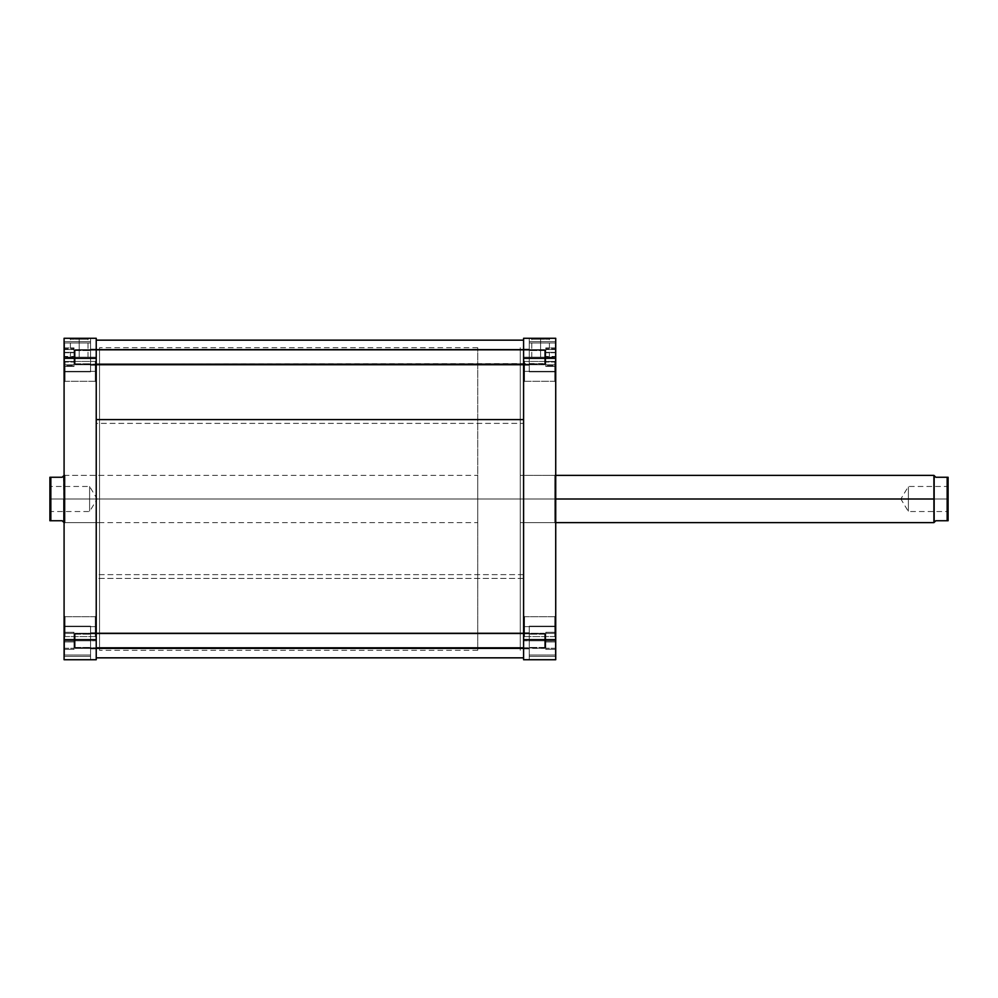 <?xml version="1.0" encoding="UTF-8"?>
<svg xmlns="http://www.w3.org/2000/svg" width="998" height="998" viewBox="0 0 998 998"><rect width="100%" height="100%" fill="white"/><g stroke="black" fill="none" stroke-linecap="round" stroke-linejoin="round"><path stroke-width="0.75" stroke-dasharray="4.99 3.74" d="M529.252 640.816L555.25 640.816L529.252 640.816L529.252 626.644L529.252 640.816L555.25 640.816L555.25 626.644L555.25 640.816L529.252 640.816L529.252 626.644L529.252 640.816L523.588 640.816L523.588 648.862L523.588 640.816L529.252 640.816L529.252 648.862L529.252 640.816L523.588 640.816L523.588 648.862L523.588 640.816L529.252 640.816L529.252 648.862L529.252 640.816L545.806 640.816L545.806 647.44L545.806 640.816L529.252 640.816L529.252 647.44L529.252 640.816L545.806 640.816L545.806 647.44L545.806 640.816L529.252 640.816L529.252 647.44L529.252 640.816L545.806 640.816L529.252 640.816L529.252 634.204L529.252 640.816L545.806 640.816L545.806 634.204L545.806 640.816L529.252 640.816L529.252 626.17L529.252 659.728L529.252 626.17L529.252 659.728L529.252 626.644L529.252 640.816L523.588 640.816L529.252 640.816L529.252 632.782L529.252 640.816L523.588 640.816L523.588 632.782L523.588 640.816L529.252 640.816L529.252 632.782L529.252 640.816L555.724 640.816L555.724 626.17L555.724 659.728L555.724 626.17L555.724 659.728L555.724 626.17L555.724 640.816L529.252 640.816L529.252 626.17L529.252 640.816L555.724 640.816L555.724 656.422L529.252 656.422L529.252 640.816L529.252 656.422L555.724 656.422L555.724 640.816L529.252 640.816L555.724 640.816L555.724 626.17L555.724 640.816L529.252 640.816L529.252 626.17L529.252 640.816L555.724 640.816L555.724 656.422L529.252 656.422L529.252 640.816L529.252 656.422L555.724 656.422L555.724 640.816L529.252 640.816L529.252 632.782L529.252 655L529.252 640.816L555.25 640.816L555.25 626.644L555.25 655L555.25 626.644L555.25 640.816L529.252 640.816L529.252 655L529.252 640.816L555.25 640.816L555.25 655L555.25 626.644L555.25 640.816L529.252 640.816M529.252 357.184L555.25 357.184L529.252 357.184L529.252 343L529.252 357.184L555.25 357.184L555.25 343L555.25 357.184L529.252 357.184L529.252 343L529.252 357.184L523.588 357.184L523.588 365.218L523.588 357.184L529.252 357.184L529.252 365.218L529.252 357.184L523.588 357.184L523.588 365.218L523.588 357.184L529.252 357.184L529.252 365.218L529.252 357.184L545.806 357.184L545.806 363.796L545.806 357.184L529.252 357.184L529.252 363.796L529.252 357.184L545.806 357.184L545.806 363.796L545.806 357.184L529.252 357.184L529.252 363.796L529.252 357.184L545.806 357.184L529.252 357.184L529.252 350.56L529.252 357.184L545.806 357.184L545.806 350.56L545.806 357.184L529.252 357.184L529.252 350.56L529.252 371.83L529.252 338.272L529.252 371.83L529.252 338.272L529.252 371.356L529.252 343L529.252 357.184L523.588 357.184L529.252 357.184L529.252 349.138L529.252 357.184L523.588 357.184L523.588 349.138L523.588 357.184L529.252 357.184L529.252 349.138L529.252 357.184L555.724 357.184L555.724 371.83L555.724 338.272L555.724 371.83L555.724 357.184L529.252 357.184L529.252 371.83L529.252 357.184L555.724 357.184L555.724 338.272L555.724 341.578L529.252 341.578L529.252 357.184L529.252 341.578L555.724 341.578L555.724 357.184L529.252 357.184L555.724 357.184L555.724 371.83L555.724 357.184L529.252 357.184L529.252 371.83L529.252 357.184L555.724 357.184L555.724 341.578L529.252 341.578L529.252 357.184L529.252 341.578L555.724 341.578L555.724 357.184L529.252 357.184L529.252 349.138L529.252 371.356L529.252 357.184L555.25 357.184L555.25 343L555.25 371.356L555.25 343L555.25 357.184L529.252 357.184L529.252 371.356L529.252 357.184L555.25 357.184L555.25 371.356L555.25 343L555.25 357.184L529.252 357.184M554.788 371.356L554.788 381.286L554.788 371.356L555.724 371.356L554.788 371.356L554.788 381.286L554.788 371.356L555.724 371.356L555.724 382.234L555.724 371.356L524.524 371.356L524.524 381.286L524.524 371.356L523.588 371.356L524.524 371.356L524.524 381.286L524.524 371.356L523.588 371.356L523.588 382.234L523.588 371.356L524.524 371.356L524.524 381.286L524.524 371.356L554.788 371.356L554.788 381.286L554.788 371.356L524.524 371.356L524.524 381.286L524.524 371.356L554.788 371.356L554.788 381.286L554.788 371.356L524.524 371.356L554.788 371.356L554.788 361.438L554.788 371.356L524.524 371.356L524.524 361.438L524.524 371.356L554.788 371.356L554.788 361.438L555.724 382.234L555.724 360.49L555.724 382.234L555.724 360.49L555.724 382.234L555.724 371.356L554.788 371.356L554.788 361.438L554.788 371.356L555.724 371.356L555.724 360.49L555.724 371.356L554.788 371.356L554.788 361.438L554.788 371.356M554.788 626.644L554.788 636.562L554.788 626.644L555.724 626.644L554.788 626.644L554.788 636.562L554.788 626.644L555.724 626.644L555.724 637.51L555.724 626.644L524.524 626.644L524.524 636.562L524.524 626.644L523.588 626.644L524.524 626.644L524.524 636.562L524.524 626.644L523.588 626.644L523.588 637.51L523.588 626.644L524.524 626.644L524.524 636.562L524.524 626.644L554.788 626.644L554.788 636.562L554.788 626.644L524.524 626.644L524.524 636.562L524.524 626.644L554.788 626.644L554.788 636.562L554.788 626.644L524.524 626.644L554.788 626.644L554.788 616.714L554.788 626.644L524.524 626.644L524.524 616.714L524.524 626.644L554.788 626.644L554.788 616.714L555.724 637.51L555.724 615.766L555.724 637.51L555.724 615.766L555.724 637.51L555.724 626.644L554.788 626.644L554.788 616.714L554.788 626.644L555.724 626.644L555.724 615.766L555.724 626.644L554.788 626.644L554.788 616.714L554.788 626.644M523.588 371.356L523.588 382.234L523.588 360.49L523.588 382.234L523.588 360.49L523.588 382.234L523.588 371.356L524.524 371.356L524.524 361.438L524.524 371.356L523.588 371.356L523.588 360.49L523.588 371.356L524.524 371.356L524.524 361.438L524.524 371.356L523.588 371.356L523.588 360.49L523.588 371.356M523.588 626.644L523.588 615.766L523.588 637.51L523.588 615.766L523.588 637.51L523.588 626.644L524.524 626.644L524.524 616.714L524.524 626.644L523.588 626.644L523.588 615.766L523.588 626.644L524.524 626.644L524.524 616.714L524.524 626.644L523.588 626.644L523.588 615.766L523.588 626.644M554.788 499L554.788 522.64L554.788 499L555.724 499L554.788 499L554.788 522.64L554.788 499L520.27 499L523.588 499L520.27 499L520.27 347.728L520.27 499L554.788 499L520.27 499L520.27 650.272L520.27 347.728L520.27 522.64L520.27 475.36L520.27 499L554.788 499L554.788 475.36L555.724 523.588L555.724 474.412L555.724 523.588L555.724 499L554.788 499L554.788 475.36L554.788 499M540.604 339.22L531.797 339.22L540.604 339.22L540.604 357.184L531.797 357.184L540.604 357.184L540.604 339.22L531.797 339.22L540.604 339.22L540.604 357.184L540.604 339.22L549.411 339.22L530.849 338.272L550.36 338.272L530.849 338.272L540.604 338.272L540.604 339.22L549.411 339.22L540.604 339.22M523.588 499L523.588 347.728L523.588 650.272L523.588 347.728L523.588 499L520.27 499L520.27 475.36L520.27 650.272L520.27 499L523.588 499L523.588 650.272L523.588 499M545.806 640.816L545.806 647.44L545.806 640.816M545.806 357.184L545.806 350.56L545.806 357.184M523.588 640.816L523.588 648.862L523.588 640.816M523.588 357.184L523.588 349.138L523.588 357.184M555.724 338.272L555.724 659.728L523.588 659.728L523.588 338.272L555.724 338.272L529.252 338.272L555.724 338.272L529.252 338.272L555.724 338.272L555.724 358.344L523.588 358.344L523.588 639.656L555.724 639.656L555.724 358.344L523.588 358.344L523.588 338.272L555.724 338.272L555.724 341.578L529.252 341.578L529.252 338.272L555.724 338.272L529.252 338.272L529.252 341.578L555.724 341.578L555.724 338.272L555.724 341.578L529.252 341.578L529.252 338.272L555.724 338.272L529.252 338.272L529.252 341.578L555.724 341.578L555.724 338.272M523.588 659.728L555.724 659.728L555.724 656.422L529.252 656.422L529.252 659.728L555.724 659.728L529.252 659.728L529.252 656.422L555.724 656.422L555.724 659.728L555.724 656.422L529.252 656.422L529.252 659.728L555.724 659.728L529.252 659.728L529.252 656.422L555.724 656.422L555.724 659.728L555.724 639.656L523.588 639.656L523.588 659.728M540.604 357.184L549.411 357.184L540.604 357.184M540.604 338.272L550.36 338.272L540.604 338.272M555.724 499L555.724 474.412L555.724 499L520.27 499L555.724 499M524.524 626.644L524.524 616.714L524.524 626.644M524.524 371.356L524.524 361.438L524.524 371.356M555.724 626.644L555.724 615.766L555.724 626.644M555.724 371.356L555.724 360.49L555.724 371.356M555.25 352.344L555.25 366.453L555.25 347.903L555.25 361.613L545.806 361.613L545.806 352.344L555.25 352.344L545.806 352.344L545.806 347.903L545.806 366.453L545.806 361.613L555.25 361.613L555.25 366.453L545.806 366.453L555.25 366.453L555.25 362.012L545.806 362.012L555.25 362.012L555.25 352.743L545.806 352.743L555.25 352.743L555.25 347.903L545.806 347.903L555.25 347.903L555.25 352.344M555.25 364.831L555.25 348.813L555.25 365.542L545.806 365.542L545.806 364.831L555.25 364.831L545.806 364.831L545.806 348.813L545.806 365.542L555.25 365.542L555.25 357.895L545.806 357.895L555.25 357.895L555.25 349.525L545.806 349.525L555.25 349.525L555.25 348.813L545.806 348.813L555.25 348.813L555.25 356.461L545.806 356.461L555.25 356.461L555.25 364.831M555.25 357.184L555.25 371.356L555.25 357.184M555.25 639.706L555.25 649.361L555.25 632.283L555.25 649.336L555.25 639.743L555.25 648.238L545.806 648.238L545.806 639.706L555.25 639.706L545.806 639.706L545.806 632.283L545.806 649.361L545.806 648.238L555.25 648.238L555.25 649.361L545.806 649.361L555.25 649.361L555.25 641.939L545.806 641.939L555.25 641.939L555.25 633.406L545.806 633.406L555.25 633.406L555.25 632.283L545.806 632.283L555.25 632.283L555.25 639.706L545.806 639.743L545.806 632.283L545.806 649.361L545.806 639.706L545.806 649.336L545.806 641.901L555.25 641.901L555.25 649.336L545.806 649.336L555.25 649.336L555.25 648.263L545.806 648.263L555.25 648.263L555.25 632.295L545.806 632.295L545.806 639.743L555.25 639.743M555.25 640.816L555.25 655L555.25 640.816M545.806 361.613L545.806 347.903L545.806 361.613M545.806 365.542L545.806 348.813L545.806 365.542M555.25 633.381L545.806 633.381L545.806 632.295L555.25 632.295L555.25 641.901L545.806 641.901L545.806 633.381L555.25 633.381M545.806 649.336L545.806 632.295L545.806 649.336M96.232 423.377L96.232 650.272L96.232 574.623L523.588 574.623L523.588 650.272L523.588 423.377L96.232 423.377L96.232 650.197L96.232 347.803L96.232 423.377L523.588 423.377L523.588 650.197L523.588 347.728L523.588 574.623L96.232 574.623L96.232 423.377M523.588 578.403L96.232 578.403L96.232 340.156L96.232 657.844L96.232 578.403L523.588 578.403L523.588 657.757L523.588 340.156L523.588 578.403M90.556 640.816L64.558 640.816L90.556 640.816L90.556 626.644L90.556 640.816L64.558 640.816L64.558 626.644L64.558 640.816L90.556 640.816L90.556 626.644L90.556 640.816L96.232 640.816L96.232 648.862L96.232 640.816L90.556 640.816L90.556 648.862L90.556 640.816L96.232 640.816L96.232 648.862L96.232 640.816L90.556 640.816L90.556 648.862L90.556 640.816L74.014 640.816L74.014 647.44L74.014 640.816L90.556 640.816L90.556 647.44L90.556 640.816L74.014 640.816L74.014 647.44L74.014 640.816L90.556 640.816L90.556 647.44L90.556 640.816L74.014 640.816L90.556 640.816L90.556 634.204L90.556 640.816L74.014 640.816L74.014 634.204L74.014 640.816L90.556 640.816L90.556 626.17L90.556 659.728L90.556 626.17L90.556 659.728L90.556 626.644L90.556 640.816L96.232 640.816L90.556 640.816L90.556 632.782L90.556 640.816L96.232 640.816L96.232 632.782L96.232 640.816L90.556 640.816L90.556 632.782L90.556 640.816L64.084 640.816L64.084 626.17L64.084 659.728L64.084 338.272L64.084 371.83L64.084 338.272L64.084 371.83L64.084 338.272L96.232 338.272L96.232 659.728L64.084 659.728L64.084 626.17L64.084 640.816L90.556 640.816L90.556 626.17L90.556 640.816L64.084 640.816L64.084 656.422L90.556 656.422L90.556 640.816L90.556 656.422L64.084 656.422L64.084 640.816L90.556 640.816L64.084 640.816L64.084 626.17L64.084 640.816L90.556 640.816L90.556 626.17L90.556 640.816L64.084 640.816L64.084 656.422L90.556 656.422L90.556 640.816L90.556 656.422L64.084 656.422L64.084 640.816L90.556 640.816L90.556 632.782L90.556 655L90.556 640.816L64.558 640.816L64.558 626.644L64.558 655L64.558 626.644L64.558 640.816L90.556 640.816L90.556 655L90.556 640.816L64.558 640.816L64.558 655L64.558 626.644L64.558 640.816L90.556 640.816M90.556 357.184L64.558 357.184L90.556 357.184L90.556 343L90.556 357.184L64.558 357.184L64.558 343L64.558 357.184L90.556 357.184L90.556 343L90.556 357.184L96.232 357.184L96.232 365.218L96.232 357.184L90.556 357.184L90.556 365.218L90.556 357.184L96.232 357.184L96.232 365.218L96.232 357.184L90.556 357.184L90.556 365.218L90.556 357.184L74.014 357.184L74.014 363.796L74.014 357.184L90.556 357.184L90.556 363.796L90.556 357.184L74.014 357.184L74.014 363.796L74.014 357.184L90.556 357.184L90.556 363.796L90.556 357.184L74.014 357.184L90.556 357.184L90.556 350.56L90.556 357.184L74.014 357.184L74.014 350.56L74.014 357.184L90.556 357.184L90.556 350.56L90.556 371.83L90.556 338.272L90.556 371.83L90.556 338.272L90.556 371.356L90.556 343L90.556 357.184L96.232 357.184L90.556 357.184L90.556 349.138L90.556 357.184L96.232 357.184L96.232 349.138L96.232 357.184L90.556 357.184L90.556 349.138L90.556 357.184L64.084 357.184L64.084 371.83L64.084 357.184L90.556 357.184L90.556 371.83L90.556 357.184L64.084 357.184L64.084 341.578L90.556 341.578L90.556 357.184L90.556 341.578L64.084 341.578L64.084 357.184L90.556 357.184L64.084 357.184L64.084 371.83L64.084 357.184L90.556 357.184L90.556 371.83L90.556 357.184L64.084 357.184L64.084 341.578L90.556 341.578L90.556 357.184L90.556 341.578L64.084 341.578L64.084 357.184L90.556 357.184L90.556 349.138L90.556 371.356L90.556 357.184L64.558 357.184L64.558 343L64.558 371.356L64.558 343L64.558 357.184L90.556 357.184L90.556 371.356L90.556 357.184L64.558 357.184L64.558 371.356L64.558 343L64.558 357.184L90.556 357.184M65.032 371.356L65.032 381.286L65.032 371.356L64.084 371.356L65.032 371.356L65.032 381.286L65.032 371.356L64.084 371.356L64.084 382.234L64.084 371.356L95.284 371.356L95.284 381.286L95.284 371.356L96.232 371.356L95.284 371.356L95.284 381.286L95.284 371.356L96.232 371.356L96.232 382.234L96.232 371.356L95.284 371.356L95.284 381.286L95.284 371.356L65.032 371.356L65.032 381.286L65.032 371.356L95.284 371.356L95.284 381.286L95.284 371.356L65.032 371.356L65.032 381.286L65.032 371.356L95.284 371.356L65.032 371.356L65.032 361.438L65.032 371.356L95.284 371.356L95.284 361.438L95.284 371.356L65.032 371.356L65.032 361.438L64.084 382.234L64.084 360.49L64.084 382.234L64.084 360.49L64.084 382.234L64.084 371.356L65.032 371.356L65.032 361.438L65.032 371.356L64.084 371.356L64.084 360.49L64.084 371.356L65.032 371.356L65.032 361.438L65.032 371.356M65.032 626.644L65.032 636.562L65.032 626.644L64.084 626.644L65.032 626.644L65.032 636.562L65.032 626.644L64.084 626.644L64.084 637.51L64.084 626.644L95.284 626.644L95.284 636.562L95.284 626.644L96.232 626.644L95.284 626.644L95.284 636.562L95.284 626.644L96.232 626.644L96.232 637.51L96.232 626.644L95.284 626.644L95.284 636.562L95.284 626.644L65.032 626.644L65.032 636.562L65.032 626.644L95.284 626.644L95.284 636.562L95.284 626.644L65.032 626.644L65.032 636.562L65.032 626.644L95.284 626.644L65.032 626.644L65.032 616.714L65.032 626.644L95.284 626.644L95.284 616.714L95.284 626.644L65.032 626.644L65.032 616.714L64.084 637.51L64.084 615.766L64.084 637.51L64.084 615.766L64.084 637.51L64.084 626.644L65.032 626.644L65.032 616.714L65.032 626.644L64.084 626.644L64.084 615.766L64.084 626.644L65.032 626.644L65.032 616.714L65.032 626.644M96.232 371.356L96.232 382.234L96.232 360.49L96.232 382.234L96.232 360.49L96.232 382.234L96.232 371.356L95.284 371.356L95.284 361.438L95.284 371.356L96.232 371.356L96.232 360.49L96.232 371.356L95.284 371.356L95.284 361.438L95.284 371.356L96.232 371.356L96.232 360.49L96.232 371.356M96.232 626.644L96.232 615.766L96.232 637.51L96.232 615.766L96.232 637.51L96.232 626.644L95.284 626.644L95.284 616.714L95.284 626.644L96.232 626.644L96.232 615.766L96.232 626.644L95.284 626.644L95.284 616.714L95.284 626.644L96.232 626.644L96.232 615.766L96.232 626.644M65.032 499L65.032 522.64L65.032 499L64.084 499L65.032 499L65.032 522.64L65.032 499L99.538 499L96.232 499L99.538 499L99.538 347.728L99.538 499L65.032 499L99.538 499L99.538 650.272L99.538 347.728L99.538 522.64L99.538 475.36L99.538 499L65.032 499L65.032 475.36L64.084 523.588L64.084 474.412L64.084 523.588L64.084 499L65.032 499L65.032 475.36L65.032 499M79.204 339.22L88.011 339.22L79.204 339.22L79.204 357.184L88.011 357.184L79.204 357.184L79.204 339.22L88.011 339.22L79.204 339.22L79.204 357.184L79.204 339.22L70.396 339.22L88.959 338.272L69.461 338.272L88.959 338.272L79.204 338.272L79.204 339.22L70.396 339.22L79.204 339.22M96.232 499L96.232 347.728L96.232 650.272L96.232 347.728L96.232 499L99.538 499L99.538 475.36L99.538 650.272L99.538 499L96.232 499L96.232 650.272L96.232 499M74.014 640.816L74.014 647.44L74.014 640.816M74.014 357.184L74.014 350.56L74.014 357.184M96.232 640.816L96.232 648.862L96.232 640.816M96.232 357.184L96.232 349.138L96.232 357.184M90.556 338.272L64.084 338.272L96.232 338.272L96.232 639.656L64.084 639.656L64.084 358.344L96.232 358.344L64.084 358.344L64.084 338.272L64.084 341.578L90.556 341.578L90.556 338.272L90.556 341.578L64.084 341.578L64.084 338.272L90.556 338.272L64.084 338.272L64.084 341.578L90.556 341.578L90.556 338.272L90.556 341.578L64.084 341.578L64.084 338.272L90.556 338.272M64.084 659.728L96.232 659.728L96.232 639.656L64.084 639.656L64.084 659.728L64.084 656.422L90.556 656.422L90.556 659.728L64.084 659.728L90.556 659.728L90.556 656.422L64.084 656.422L64.084 659.728L64.084 656.422L90.556 656.422L90.556 659.728L64.084 659.728L90.556 659.728L90.556 656.422L64.084 656.422L64.084 659.728M79.204 357.184L70.396 357.184L79.204 357.184M79.204 338.272L69.461 338.272L79.204 338.272M63.423 476.021L63.847 499L64.084 474.412L64.084 499L477.73 499L64.084 499L64.084 522.64L64.084 475.36L64.084 499L50.848 499L50.848 477.256L62.188 477.256L62.911 476.533M95.284 626.644L95.284 616.714L95.284 626.644M95.284 371.356L95.284 361.438L95.284 371.356M64.084 626.644L64.084 615.766L64.084 626.644M64.084 371.356L64.084 360.49L64.084 371.356M64.558 352.344L64.558 366.453L64.558 347.903L64.558 361.613L74.014 361.613L74.014 352.344L64.558 352.344L74.014 352.344L74.014 347.903L74.014 366.453L74.014 361.613L64.558 361.613L64.558 366.453L74.014 366.453L64.558 366.453L64.558 362.012L74.014 362.012L64.558 362.012L64.558 352.743L74.014 352.743L64.558 352.743L64.558 347.903L74.014 347.903L64.558 347.903L64.558 352.344M64.558 364.831L64.558 348.813L64.558 365.542L74.014 365.542L74.014 364.831L64.558 364.831L74.014 364.831L74.014 348.813L74.014 365.542L64.558 365.542L64.558 357.895L74.014 357.895L64.558 357.895L64.558 349.525L74.014 349.525L64.558 349.525L64.558 348.813L74.014 348.813L64.558 348.813L64.558 356.461L74.014 356.461L64.558 356.461L64.558 364.831M64.558 357.184L64.558 371.356L64.558 357.184M64.558 639.706L64.558 649.361L64.558 632.283L64.558 649.336L64.558 639.743L64.558 648.238L74.014 648.238L74.014 639.706L64.558 639.706L74.014 639.706L74.014 632.283L74.014 649.361L74.014 648.238L64.558 648.238L64.558 649.361L74.014 649.361L64.558 649.361L64.558 641.939L74.014 641.939L64.558 641.939L64.558 633.406L74.014 633.406L64.558 633.406L64.558 632.283L74.014 632.283L64.558 632.283L64.558 639.706L74.014 639.743L74.014 632.283L74.014 649.361L74.014 639.706L74.014 649.336L74.014 641.901L64.558 641.901L64.558 649.336L74.014 649.336L64.558 649.336L64.558 648.263L74.014 648.263L64.558 648.263L64.558 632.295L74.014 632.295L74.014 639.743L64.558 639.743M64.558 640.816L64.558 655L64.558 640.816M74.014 361.613L74.014 347.903L74.014 361.613M74.014 365.542L74.014 348.813L74.014 365.542M64.558 633.381L74.014 633.381L74.014 632.295L64.558 632.295L64.558 641.901L74.014 641.901L74.014 633.381L64.558 633.381M74.014 649.336L74.014 632.295L74.014 649.336M934.253 475.709L935.812 477.256L948.1 477.256L948.1 499L947.152 499L947.152 486.475L947.152 499L947.152 486.475L947.152 499L908.392 499L908.392 486.475L908.392 499L947.152 499L908.392 499L908.392 511.525L908.392 499C908.392 515.155 908.392 515.155 908.392 499C908.392 515.155 908.392 515.155 908.392 499L947.152 499L947.152 511.525L947.152 499L948.1 499L948.1 512.473L948.1 499L947.152 499L947.152 511.525L947.152 499L934.153 499L934.153 475.597L934.153 522.403L934.153 499L520.27 499L520.27 475.36L520.27 499L477.73 499L477.73 522.64L477.73 499L520.27 499L520.27 650.272L520.27 347.728L520.27 650.272L520.27 475.36L520.27 499L477.73 499L477.73 650.272L477.73 347.728L477.73 499L520.27 499L520.27 347.728L520.27 499L933.916 499L933.916 475.36L933.916 499L947.152 499L947.152 520.744L935.812 520.744L935.089 521.467M62.188 477.256L49.9 477.256L50.848 477.256L50.848 499L49.9 499L49.9 497.678L49.9 500.322L49.9 477.256L49.9 520.744L50.848 520.744L50.848 499L50.848 520.744L62.188 520.744L63.847 522.403L62.188 520.744L49.9 520.744L49.9 499L50.848 499L50.848 511.525L50.848 499L50.848 511.525L50.848 499L89.608 499L89.608 511.525L89.608 499L50.848 499L89.608 499L89.608 486.475L89.608 499C89.608 482.845 89.608 482.845 89.608 499C89.608 482.845 89.608 482.845 89.608 499L50.848 499L50.848 486.475L50.848 499L49.9 499L49.9 485.527L49.9 499L50.848 499L50.848 486.475L50.848 499L63.847 499L63.847 522.403L63.747 475.709M49.9 500.322L49.9 512.473L49.9 500.322M49.9 497.678L49.9 485.527L49.9 497.678M49.9 512.473L49.9 499L49.9 512.473L50.848 511.525L89.608 511.525L97.143 499L89.608 499L97.143 499L89.608 486.475L50.848 486.475L49.9 485.527M89.608 499C89.608 515.155 89.608 515.155 89.608 499C89.608 515.155 89.608 515.155 89.608 499M477.73 499L477.73 347.728L477.73 650.272L477.73 475.36L477.73 522.64L477.73 499L64.084 499L64.084 475.36L64.084 499L477.73 499L477.73 475.36L477.73 499M934.577 476.021L935.812 477.256L947.152 477.256L947.152 499L948.1 499L948.1 497.678L948.1 520.744L935.812 520.744M948.1 500.322L948.1 512.473L948.1 500.322M948.1 497.678L948.1 485.527L948.1 497.678M948.1 485.527L948.1 499L948.1 485.527L947.152 486.475L908.392 486.475L900.857 499L908.392 499L900.857 499L908.392 511.525L947.152 511.525L948.1 512.473M908.392 499C908.392 482.845 908.392 482.845 908.392 499C908.392 482.845 908.392 482.845 908.392 499M933.916 522.64L933.916 499L933.916 522.64M520.27 499L520.27 522.64L520.27 499M947.152 499L947.152 477.256L948.1 477.256L948.1 520.744L947.152 520.744L947.152 499M75.149 633.83L74.488 634.441L74.488 647.191L75.149 647.802L75.149 633.256L75.149 647.802L96.232 647.802L75.149 648.388L75.149 633.83L544.671 633.256L544.671 647.802L545.332 647.191L545.332 633.917L544.671 633.83L75.149 633.83L75.149 648.388L74.488 647.191L74.488 633.917L74.488 646.554L74.488 634.441L75.149 633.83L74.488 634.441L74.488 647.191L75.149 647.802L75.149 633.256L75.149 647.802L544.671 647.802L544.671 633.256L544.671 648.388L523.588 647.802L544.671 648.388L544.671 633.83L545.332 633.917L545.332 647.727L545.332 635.09L545.332 647.191L544.671 647.802L545.332 647.191L545.332 633.917L544.671 633.256L544.671 647.802L544.671 633.256L75.149 633.83L544.671 633.83L544.671 648.388L75.149 648.388L75.149 633.83L75.149 648.388L74.488 647.191L74.488 633.917L74.488 646.554L74.488 634.441L75.149 633.83M545.332 647.191L545.332 633.917L544.671 648.388L544.671 633.83L545.332 634.441L545.332 647.191M75.149 350.198L74.488 350.809L74.488 363.559L75.149 364.17L75.149 349.612L75.149 364.17L545.332 363.559L545.332 350.273L544.671 349.612L544.671 364.17L544.671 349.612L75.149 350.198L544.671 350.198L544.671 364.744L75.149 364.744L75.149 350.198L75.149 364.744L74.488 363.559L74.488 350.273L74.488 362.91L74.488 350.809L75.149 350.198L74.488 350.809L74.488 363.559L75.149 364.17L75.149 349.612L75.149 364.17L96.232 364.17L75.149 364.744L75.149 350.198L544.671 350.198L545.332 350.273L545.332 364.083L545.332 351.446L544.671 364.744L544.671 349.612L544.671 364.17L545.332 363.559L545.332 350.273L544.671 350.198L75.149 350.198L75.149 364.744L74.488 363.559L74.488 350.273L74.488 362.91L74.488 350.809L75.149 350.198M523.588 364.17L544.671 364.17L544.671 349.612L544.671 364.744L523.588 364.17M545.332 363.559L545.332 350.273L544.671 364.744L544.671 350.198L545.332 350.809L545.332 363.559M529.252 626.644L555.25 626.644L529.252 626.644M529.252 343L555.25 343L529.252 343M554.788 381.286L555.724 382.234L554.788 381.286L524.524 381.286L523.588 382.234L524.524 381.286L554.788 381.286M554.788 636.562L555.724 637.51L554.788 636.562L524.524 636.562L523.588 637.51L524.524 636.562L554.788 636.562M555.724 522.64L520.27 522.64L554.788 522.64L555.724 523.588M531.797 357.184L531.797 339.22L530.849 338.272M477.73 347.728L99.538 347.728M523.588 365.218L529.252 365.218L523.588 365.218M523.588 648.862L529.252 648.862L523.588 648.862M545.806 363.796L529.252 363.796L545.806 363.796M545.806 647.44L529.252 647.44L545.806 647.44M545.806 634.204L529.252 634.204L545.806 634.204M545.806 350.56L529.252 350.56L545.806 350.56M523.588 632.782L529.252 632.782L523.588 632.782M523.588 349.138L529.252 349.138L523.588 349.138M555.724 474.412L554.788 475.36L520.27 475.36L555.724 475.36M477.73 650.272L99.538 650.272M524.524 616.714L554.788 616.714L555.724 615.766L554.788 616.714L524.524 616.714L523.588 615.766L524.524 616.714M524.524 361.438L554.788 361.438L555.724 360.49L554.788 361.438L524.524 361.438L523.588 360.49L524.524 361.438M549.411 357.184L549.411 339.22L550.36 338.272M555.724 371.83L529.252 371.83L555.724 371.83M555.724 626.17L529.252 626.17L555.724 626.17M529.252 371.356L555.25 371.356L529.252 371.356M529.252 655L555.25 655L529.252 655M90.556 626.644L64.558 626.644L90.556 626.644M90.556 343L64.558 343L90.556 343M65.032 381.286L64.084 382.234L65.032 381.286L95.284 381.286L96.232 382.234L95.284 381.286L65.032 381.286M65.032 636.562L64.084 637.51L65.032 636.562L95.284 636.562L96.232 637.51L95.284 636.562L65.032 636.562M99.538 522.64L65.032 522.64L64.084 523.588M88.011 357.184L88.011 339.22L88.959 338.272M96.232 365.218L90.556 365.218L96.232 365.218M96.232 648.862L90.556 648.862L96.232 648.862M74.014 363.796L90.556 363.796L74.014 363.796M74.014 647.44L90.556 647.44L74.014 647.44M74.014 634.204L90.556 634.204L74.014 634.204M74.014 350.56L90.556 350.56L74.014 350.56M96.232 632.782L90.556 632.782L96.232 632.782M96.232 349.138L90.556 349.138L96.232 349.138M64.084 474.412L65.032 475.36L99.538 475.36M95.284 616.714L65.032 616.714L64.084 615.766L65.032 616.714L95.284 616.714L96.232 615.766L95.284 616.714M95.284 361.438L65.032 361.438L64.084 360.49L65.032 361.438L95.284 361.438L96.232 360.49L95.284 361.438M70.396 357.184L70.396 339.22L69.461 338.272M64.084 371.83L90.556 371.83L64.084 371.83M64.084 626.17L90.556 626.17L64.084 626.17M90.556 371.356L64.558 371.356L90.556 371.356M90.556 655L64.558 655L90.556 655M64.084 522.64L477.73 522.64M64.084 475.36L477.73 475.36M523.588 633.256L75.149 633.256L74.488 633.917L75.149 633.256L96.232 633.256M544.671 633.256L545.332 633.917L544.671 633.256M523.588 648.388L75.149 648.388L74.488 647.727L75.149 648.388L96.232 648.388M544.671 648.388L545.332 647.727L544.671 648.388M96.232 349.612L75.149 349.612L74.488 350.273L75.149 349.612L544.671 349.612L545.332 350.273L544.671 349.612L523.588 349.612M96.232 364.744L75.149 364.744L74.488 364.083L75.149 364.744L544.671 364.744L545.332 364.083L544.671 364.744L523.588 364.744"/><path stroke-width="1.5" d="M555.724 659.728L555.724 338.272L523.588 338.272L523.588 659.728L555.724 659.728L523.588 659.728L523.588 639.656L555.724 639.656L555.724 358.344L523.588 358.344L523.588 639.656L555.724 639.656L555.724 659.728M555.724 358.344L555.724 338.272L523.588 338.272L523.588 358.344L555.724 358.344M96.232 419.597L523.588 419.597L96.232 419.597M64.084 338.272L64.084 659.728L96.232 659.728L96.232 338.272L64.084 338.272L64.084 358.344L96.232 358.344L96.232 639.656L64.084 639.656L64.084 358.344L96.232 358.344L96.232 338.272L64.084 338.272M96.232 659.728L64.084 659.728L64.084 639.656L96.232 639.656L96.232 659.728M935.089 521.467L935.812 520.744L934.577 521.979L935.812 520.744L948.1 520.744L948.1 499L947.152 499L947.152 520.744L948.1 520.744L948.1 477.256L935.812 477.256L934.153 475.597L934.153 499L933.916 475.36L933.916 499L933.916 475.36L555.724 475.36M555.724 499L934.153 499L933.916 522.64L933.916 499L555.724 499M64.084 475.36L64.084 499L63.847 475.597L62.188 477.256L63.423 476.021L62.188 477.256L49.9 477.256L49.9 499L50.848 499L50.848 477.256L49.9 477.256L49.9 520.744L62.188 520.744L63.847 522.403L63.847 499L64.084 522.64M62.911 476.533L63.747 475.709M62.188 477.256L50.848 477.256L50.848 520.744L62.188 520.744L63.847 522.403M50.848 520.744L50.848 499L49.9 499L49.9 520.744L50.848 520.744M934.153 522.403L934.153 499L933.916 522.64L555.724 522.64M935.812 520.744L947.152 520.744L947.152 477.256L935.812 477.256L934.577 476.021M947.152 477.256L947.152 499L948.1 499L948.1 477.256L947.152 477.256M96.232 647.802L523.588 647.802L96.232 647.802M96.232 364.17L523.588 364.17L96.232 364.17M523.588 340.156L96.232 340.156M523.588 657.844L96.232 657.844M96.232 633.256L523.588 633.256M96.232 648.388L523.588 648.388M96.232 349.612L523.588 349.612M96.232 364.744L523.588 364.744"/></g></svg>
